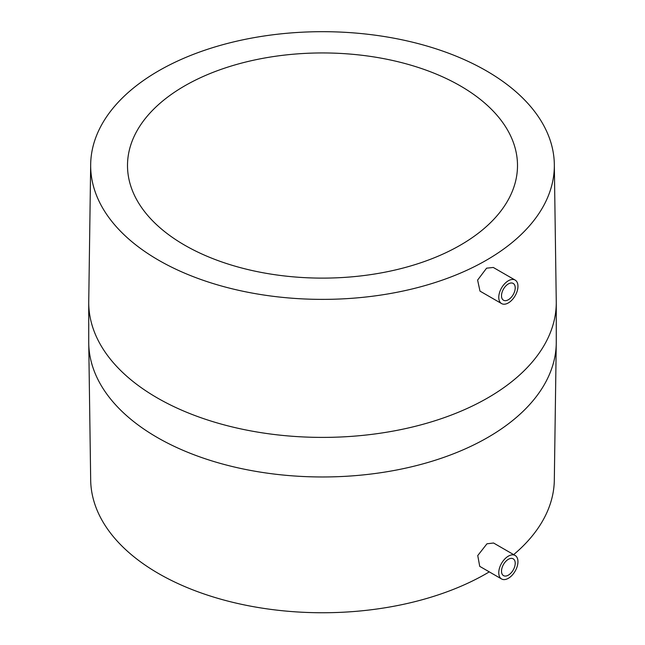 <?xml version="1.0" encoding="UTF-8"?>
<svg xmlns="http://www.w3.org/2000/svg" width="645" height="645" viewBox="0 0 645 645"><rect width="100%" height="100%" fill="white"/><g stroke="black" fill="none" stroke-linecap="round" stroke-linejoin="round"><path stroke-width="0.97" d="M508.365 559.304A9.691 5.595 -60 0 1 513.21 558.828A9.691 5.595 -60 0 1 514.694 566.592A9.691 5.595 -60 0 1 508.365 575.138A9.691 5.595 -60 0 1 503.519 575.614A9.691 5.595 -60 0 1 502.028 567.85A9.691 5.595 -60 0 1 508.365 559.304M508.365 578.299A13.569 7.837 -60 0 1 501.576 578.968A13.569 7.837 -60 0 1 499.496 568.1A13.569 7.837 -60 0 1 508.365 556.143A13.569 7.837 -60 0 1 515.145 555.474A13.569 7.837 -60 0 1 517.226 566.342A13.569 7.837 -60 0 1 508.365 578.299M501.576 578.968L479.719 566.35L477.751 555.547L486.967 543.791L493.562 543.009L515.145 555.474M513.678 554.619A231.837 133.846 0 0 0 554.305 481.097L556.272 342.003A233.772 134.966 0 0 1 411.962 466.698A233.772 134.966 0 0 1 157.195 437.439A233.772 134.966 0 0 1 88.728 342.003L90.695 481.097A231.837 133.846 0 0 0 158.565 573.55A231.837 133.846 0 0 0 489.281 571.873M501.576 303.577L479.993 291.121L477.606 280.075L486.588 268.175L493.288 267.457L515.145 280.075A13.569 7.837 -60 0 1 517.226 290.951A13.569 7.837 -60 0 1 508.365 302.908A13.569 7.837 -60 0 1 501.576 303.577A13.569 7.837 -60 0 1 499.496 292.709A13.569 7.837 -60 0 1 508.365 280.752A13.569 7.837 -60 0 1 515.145 280.075M158.565 260.177A231.837 133.846 0 0 0 412.969 288.767A231.837 133.846 0 0 0 554.305 163.346A231.837 133.846 0 0 0 486.435 70.886A231.837 133.846 0 0 0 235.538 41.457A231.837 133.846 0 0 0 90.695 163.346A231.837 133.846 0 0 0 158.565 260.177M184.615 245.14A195 112.585 0 0 0 397.127 269.546A195 112.585 0 0 0 517.5 165.531A195 112.585 0 0 0 460.385 85.922A195 112.585 0 0 0 247.874 61.517A195 112.585 0 0 0 127.5 165.531A195 112.585 0 0 0 184.615 245.14M508.365 299.74A9.691 5.595 -60 0 1 503.519 300.223A9.691 5.595 -60 0 1 502.028 292.459A9.691 5.595 -60 0 1 508.365 283.913A9.691 5.595 -60 0 1 513.21 283.437A9.691 5.595 -60 0 1 514.694 291.201A9.691 5.595 -60 0 1 508.365 299.74M90.695 163.346L88.728 302.432A233.772 134.966 0 0 0 157.195 397.868A233.772 134.966 0 0 0 411.962 427.127A233.772 134.966 0 0 0 556.272 302.432L556.272 342.003M554.305 163.346L556.272 302.432M88.728 342.003L88.728 302.432"/></g></svg>
